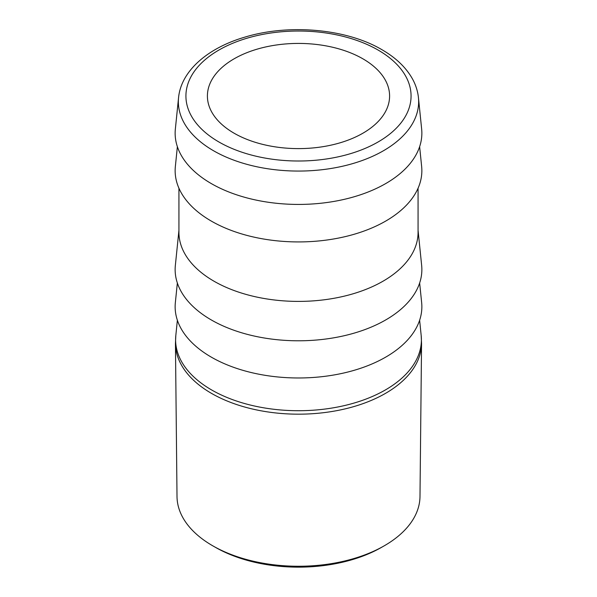 <?xml version="1.0" encoding="UTF-8"?>
<svg xmlns="http://www.w3.org/2000/svg" width="597" height="597" viewBox="0 0 597 597"><rect width="100%" height="100%" fill="white"/><g stroke="black" fill="none" stroke-linecap="round" stroke-linejoin="round"><path stroke-width="0.9" d="M362.916 58.827A91.095 52.596 180 0 1 389.595 96.013A91.095 52.596 180 0 1 298.5 148.608A91.095 52.596 180 0 1 207.405 96.013A91.095 52.596 180 0 1 263.643 47.424A91.095 52.596 180 0 1 362.916 58.827M421.646 129.012A123.363 71.222 180 0 1 298.5 204.428A123.363 71.222 180 0 1 175.354 129.012L178.563 97.61A120.146 69.364 180 0 0 213.547 150.75A120.146 69.364 180 0 0 347.73 164.973A120.146 69.364 180 0 0 418.437 97.61L421.646 129.012M419.631 146.675L421.646 166.541A123.363 71.222 180 0 1 298.5 241.927A123.363 71.222 180 0 1 175.354 166.541L177.369 146.675M178.936 188.234L178.936 232.375A119.564 69.028 0 0 0 213.957 281.187A119.564 69.028 0 0 0 344.253 296.149A119.564 69.028 0 0 0 418.064 232.375L418.064 188.234M418.064 230.345L421.646 265.374A123.363 71.222 180 0 1 298.5 340.79A123.363 71.222 180 0 1 175.354 265.374L178.936 230.345M419.646 283L421.646 302.56A123.363 71.222 180 0 1 298.5 377.976A123.363 71.222 180 0 1 175.354 302.56L177.354 283M175.443 343.551L177.01 496.532A121.49 70.14 0 0 0 212.592 545.718A121.49 70.14 0 0 0 213.316 546.128A121.49 70.14 0 0 0 383.684 546.128A121.49 70.14 0 0 0 419.989 496.532L421.557 343.551A123.057 71.043 180 0 1 345.253 408.848A123.057 71.043 180 0 1 211.487 393.371A123.057 71.043 180 0 1 175.443 343.551L175.809 335.611A122.907 70.961 0 0 0 211.592 389.931A122.907 70.961 0 0 0 348.835 404.497A122.907 70.961 0 0 0 421.191 335.611L421.557 343.551M383.684 546.128L380.998 547.658A117.669 67.931 180 0 1 216.002 547.658L213.316 546.128M378.102 50.058A112.579 64.998 0 0 0 189.756 79.192A112.579 64.998 0 0 0 327.641 158.795A112.579 64.998 0 0 0 378.102 50.058M177.369 320.223L175.809 335.611M419.631 320.223L421.191 335.611M418.437 97.61C417.758 91.169 415.781 84.968 412.512 78.991C406.072 67.498 395.871 57.73 381.901 49.678C346.536 28.746 288.896 23.626 244.748 37.163C207.868 47.954 181.167 70.819 178.563 97.61"/></g></svg>

